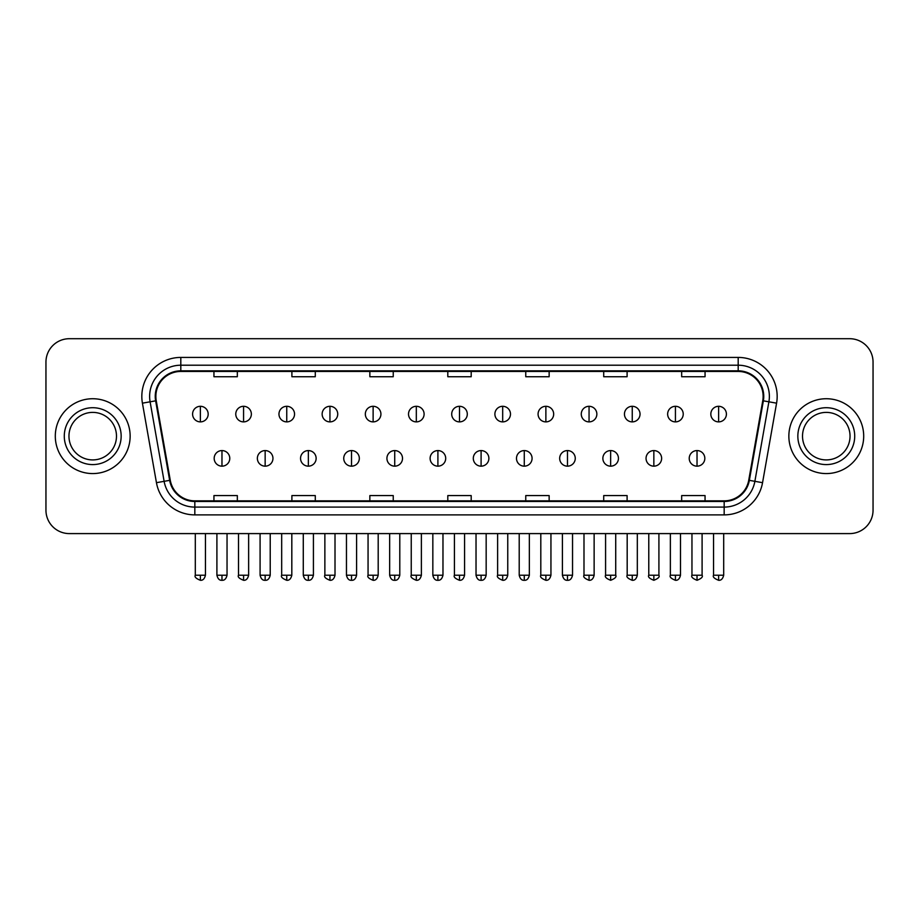 <?xml version="1.0" encoding="UTF-8"?>
<svg xmlns="http://www.w3.org/2000/svg" width="919" height="919" viewBox="0 0 919 919"><rect width="100%" height="100%" fill="white"/><g stroke="black" fill="none" stroke-linecap="round" stroke-linejoin="round"><path stroke-width="1.38" d="M55.301 436.157A37.415 37.415 0 0 0 92.727 473.572A37.415 37.415 0 0 0 130.142 436.157A37.415 37.415 0 0 0 92.727 398.731A37.415 37.415 0 0 0 55.301 436.157A37.415 37.415 0 0 0 92.727 473.572A37.415 37.415 0 0 0 130.142 436.157A37.415 37.415 0 0 0 92.727 398.731A37.415 37.415 0 0 0 55.301 436.157M788.858 436.157A37.415 37.415 0 0 0 826.273 473.572A37.415 37.415 0 0 0 863.699 436.157A37.415 37.415 0 0 0 826.273 398.731A37.415 37.415 0 0 0 788.858 436.157A37.415 37.415 0 0 0 826.273 473.572A37.415 37.415 0 0 0 863.699 436.157A37.415 37.415 0 0 0 826.273 398.731A37.415 37.415 0 0 0 788.858 436.157M155.862 396.399A24.951 24.951 0 0 1 180.813 371.448L738.187 371.448A24.951 24.951 0 0 1 762.759 400.73L748.732 480.246A24.951 24.951 0 0 1 724.172 500.855L194.828 500.855A24.951 24.951 0 0 1 170.268 480.246L156.241 400.73A24.951 24.951 0 0 1 155.862 396.399M155.242 396.399A25.571 25.571 0 0 0 155.633 400.833L169.647 480.35A25.571 25.571 0 0 0 194.828 501.475L724.172 501.475A25.571 25.571 0 0 0 749.353 480.35L763.367 400.833A25.571 25.571 0 0 0 738.187 370.828L180.813 370.828A25.571 25.571 0 0 0 155.242 396.399M142.422 403.165A38.977 38.977 0 0 1 180.813 357.422L738.187 357.422A38.977 38.977 0 0 1 776.578 403.165L762.552 482.682A38.977 38.977 0 0 1 724.172 514.881L194.828 514.881A38.977 38.977 0 0 1 156.448 482.682L142.422 403.165L150.107 401.81A31.177 31.177 0 0 1 180.813 365.211L738.187 365.211A31.177 31.177 0 0 1 768.893 401.81L754.878 481.326A31.177 31.177 0 0 1 724.172 507.093L194.828 507.093A31.177 31.177 0 0 1 164.122 481.326L150.107 401.81A31.177 31.177 0 0 1 149.625 396.399M873.05 362.097A23.389 23.389 0 0 0 849.661 338.709L69.339 338.709A23.389 23.389 0 0 0 45.95 362.097L45.95 510.206A23.389 23.389 0 0 0 69.339 533.594L849.661 533.594A23.389 23.389 0 0 0 873.05 510.206L873.05 362.097L873.05 510.206M749.353 480.35L754.878 481.326L768.893 401.81L776.578 403.165M447.806 371.448L447.806 376.733L471.194 376.733L471.194 371.448M369.852 371.448L369.852 376.733L393.24 376.733L393.24 371.448M291.897 371.448L291.897 376.733L315.286 376.733L315.286 371.448M213.943 371.448L213.943 376.733L237.332 376.733L237.332 371.448M525.76 371.448L525.76 376.733L549.148 376.733L549.148 371.448M603.714 371.448L603.714 376.733L627.103 376.733L627.103 371.448M681.668 371.448L681.668 376.733L705.057 376.733L705.057 371.448M471.194 500.855L471.194 495.571L447.806 495.571L447.806 500.855M393.24 500.855L393.24 495.571L369.852 495.571L369.852 500.855M315.286 500.855L315.286 495.571L291.897 495.571L291.897 500.855M237.332 500.855L237.332 495.571L213.943 495.571L213.943 500.855M549.148 500.855L549.148 495.571L525.76 495.571L525.76 500.855M627.103 500.855L627.103 495.571L603.714 495.571L603.714 500.855M705.057 500.855L705.057 495.571L681.668 495.571L681.668 500.855M45.95 362.097L45.95 510.206M849.661 338.709L69.339 338.709M69.339 533.594L849.661 533.594M200.376 406.301A7.8 7.8 0 0 0 192.588 414.09A7.8 7.8 0 0 0 200.376 421.89A7.8 7.8 0 0 0 208.176 414.09A7.8 7.8 0 0 0 200.376 406.301L200.376 421.89A7.8 7.8 0 0 0 208.176 414.09A7.8 7.8 0 0 0 200.376 406.301M221.973 450.574A7.8 7.8 0 0 0 214.173 458.374A7.8 7.8 0 0 0 221.973 466.163A7.8 7.8 0 0 0 229.773 458.374A7.8 7.8 0 0 0 221.973 450.574L221.973 466.163A7.8 7.8 0 0 0 229.773 458.374A7.8 7.8 0 0 0 221.973 450.574M243.569 406.301A7.8 7.8 0 0 0 235.769 414.09A7.8 7.8 0 0 0 243.569 421.89A7.8 7.8 0 0 0 251.358 414.09A7.8 7.8 0 0 0 243.569 406.301L243.569 421.89A7.8 7.8 0 0 0 251.358 414.09A7.8 7.8 0 0 0 243.569 406.301M286.751 406.301A7.8 7.8 0 0 0 278.962 414.09A7.8 7.8 0 0 0 286.751 421.89A7.8 7.8 0 0 0 294.551 414.09A7.8 7.8 0 0 0 286.751 406.301L286.751 421.89A7.8 7.8 0 0 0 294.551 414.09A7.8 7.8 0 0 0 286.751 406.301M329.944 406.301A7.8 7.8 0 0 0 322.144 414.09A7.8 7.8 0 0 0 329.944 421.89A7.8 7.8 0 0 0 337.732 414.09A7.8 7.8 0 0 0 329.944 406.301L329.944 421.89A7.8 7.8 0 0 0 337.732 414.09A7.8 7.8 0 0 0 329.944 406.301M373.125 406.301A7.8 7.8 0 0 0 365.325 414.09A7.8 7.8 0 0 0 373.125 421.89A7.8 7.8 0 0 0 380.925 414.09A7.8 7.8 0 0 0 373.125 406.301L373.125 421.89A7.8 7.8 0 0 0 380.925 414.09A7.8 7.8 0 0 0 373.125 406.301M265.154 450.574A7.8 7.8 0 0 0 257.366 458.374A7.8 7.8 0 0 0 265.154 466.163A7.8 7.8 0 0 0 272.954 458.374A7.8 7.8 0 0 0 265.154 450.574L265.154 466.163A7.8 7.8 0 0 0 272.954 458.374A7.8 7.8 0 0 0 265.154 450.574M308.347 450.574A7.8 7.8 0 0 0 300.547 458.374A7.8 7.8 0 0 0 308.347 466.163A7.8 7.8 0 0 0 316.136 458.374A7.8 7.8 0 0 0 308.347 450.574L308.347 466.163A7.8 7.8 0 0 0 316.136 458.374A7.8 7.8 0 0 0 308.347 450.574M351.529 450.574A7.8 7.8 0 0 0 343.74 458.374A7.8 7.8 0 0 0 351.529 466.163A7.8 7.8 0 0 0 359.329 458.374A7.8 7.8 0 0 0 351.529 450.574L351.529 466.163A7.8 7.8 0 0 0 359.329 458.374A7.8 7.8 0 0 0 351.529 450.574M116.483 436.157A23.756 23.756 0 0 0 92.727 412.39A23.756 23.756 0 0 0 68.959 436.157A23.756 23.756 0 0 0 92.727 459.914A23.756 23.756 0 0 0 116.483 436.157A23.756 23.756 0 0 1 92.727 459.914A23.756 23.756 0 0 1 68.959 436.157M850.041 436.157A23.756 23.756 0 0 0 826.273 412.39A23.756 23.756 0 0 0 802.517 436.157A23.756 23.756 0 0 0 826.273 459.914A23.756 23.756 0 0 0 850.041 436.157A23.756 23.756 0 0 1 826.273 459.914A23.756 23.756 0 0 1 802.517 436.157M416.318 406.301A7.8 7.8 0 0 0 408.518 414.09A7.8 7.8 0 0 0 416.318 421.89A7.8 7.8 0 0 0 424.107 414.09A7.8 7.8 0 0 0 416.318 406.301L416.318 421.89A7.8 7.8 0 0 0 424.107 414.09A7.8 7.8 0 0 0 416.318 406.301M459.5 406.301A7.8 7.8 0 0 0 451.7 414.09A7.8 7.8 0 0 0 459.5 421.89A7.8 7.8 0 0 0 467.3 414.09A7.8 7.8 0 0 0 459.5 406.301L459.5 421.89A7.8 7.8 0 0 0 467.3 414.09A7.8 7.8 0 0 0 459.5 406.301M502.682 406.301A7.8 7.8 0 0 0 494.893 414.09A7.8 7.8 0 0 0 502.682 421.89A7.8 7.8 0 0 0 510.482 414.09A7.8 7.8 0 0 0 502.682 406.301L502.682 421.89A7.8 7.8 0 0 0 510.482 414.09A7.8 7.8 0 0 0 502.682 406.301M394.722 450.574A7.8 7.8 0 0 0 386.922 458.374A7.8 7.8 0 0 0 394.722 466.163A7.8 7.8 0 0 0 402.511 458.374A7.8 7.8 0 0 0 394.722 450.574L394.722 466.163A7.8 7.8 0 0 0 402.511 458.374A7.8 7.8 0 0 0 394.722 450.574M437.903 450.574A7.8 7.8 0 0 0 430.115 458.374A7.8 7.8 0 0 0 437.903 466.163A7.8 7.8 0 0 0 445.704 458.374A7.8 7.8 0 0 0 437.903 450.574L437.903 466.163A7.8 7.8 0 0 0 445.704 458.374A7.8 7.8 0 0 0 437.903 450.574M481.096 450.574A7.8 7.8 0 0 0 473.296 458.374A7.8 7.8 0 0 0 481.096 466.163A7.8 7.8 0 0 0 488.885 458.374A7.8 7.8 0 0 0 481.096 450.574L481.096 466.163A7.8 7.8 0 0 0 488.885 458.374A7.8 7.8 0 0 0 481.096 450.574M545.875 406.301A7.8 7.8 0 0 0 538.074 414.09A7.8 7.8 0 0 0 545.875 421.89A7.8 7.8 0 0 0 553.675 414.09A7.8 7.8 0 0 0 545.875 406.301L545.875 421.89A7.8 7.8 0 0 0 553.675 414.09A7.8 7.8 0 0 0 545.875 406.301M589.056 406.301A7.8 7.8 0 0 0 581.267 414.09A7.8 7.8 0 0 0 589.056 421.89A7.8 7.8 0 0 0 596.856 414.09A7.8 7.8 0 0 0 589.056 406.301L589.056 421.89A7.8 7.8 0 0 0 596.856 414.09A7.8 7.8 0 0 0 589.056 406.301M632.249 406.301A7.8 7.8 0 0 0 624.449 414.09A7.8 7.8 0 0 0 632.249 421.89A7.8 7.8 0 0 0 640.038 414.09A7.8 7.8 0 0 0 632.249 406.301L632.249 421.89A7.8 7.8 0 0 0 640.038 414.09A7.8 7.8 0 0 0 632.249 406.301M675.431 406.301A7.8 7.8 0 0 0 667.642 414.09A7.8 7.8 0 0 0 675.431 421.89A7.8 7.8 0 0 0 683.231 414.09A7.8 7.8 0 0 0 675.431 406.301L675.431 421.89A7.8 7.8 0 0 0 683.231 414.09A7.8 7.8 0 0 0 675.431 406.301M718.624 406.301A7.8 7.8 0 0 0 710.824 414.09A7.8 7.8 0 0 0 718.624 421.89A7.8 7.8 0 0 0 726.412 414.09A7.8 7.8 0 0 0 718.624 406.301L718.624 421.89A7.8 7.8 0 0 0 726.412 414.09A7.8 7.8 0 0 0 718.624 406.301M524.278 450.574A7.8 7.8 0 0 0 516.489 458.374A7.8 7.8 0 0 0 524.278 466.163A7.8 7.8 0 0 0 532.078 458.374A7.8 7.8 0 0 0 524.278 450.574L524.278 466.163A7.8 7.8 0 0 0 532.078 458.374A7.8 7.8 0 0 0 524.278 450.574M567.471 450.574A7.8 7.8 0 0 0 559.671 458.374A7.8 7.8 0 0 0 567.471 466.163A7.8 7.8 0 0 0 575.26 458.374A7.8 7.8 0 0 0 567.471 450.574L567.471 466.163A7.8 7.8 0 0 0 575.26 458.374A7.8 7.8 0 0 0 567.471 450.574M610.653 450.574A7.8 7.8 0 0 0 602.864 458.374A7.8 7.8 0 0 0 610.653 466.163A7.8 7.8 0 0 0 618.453 458.374A7.8 7.8 0 0 0 610.653 450.574L610.653 466.163A7.8 7.8 0 0 0 618.453 458.374A7.8 7.8 0 0 0 610.653 450.574M653.846 450.574A7.8 7.8 0 0 0 646.046 458.374A7.8 7.8 0 0 0 653.846 466.163A7.8 7.8 0 0 0 661.634 458.374A7.8 7.8 0 0 0 653.846 450.574L653.846 466.163A7.8 7.8 0 0 0 661.634 458.374A7.8 7.8 0 0 0 653.846 450.574M697.027 450.574A7.8 7.8 0 0 0 689.227 458.374A7.8 7.8 0 0 0 697.027 466.163A7.8 7.8 0 0 0 704.827 458.374A7.8 7.8 0 0 0 697.027 450.574L697.027 466.163A7.8 7.8 0 0 0 704.827 458.374A7.8 7.8 0 0 0 697.027 450.574M738.187 357.422L738.187 370.828M150.107 401.81L155.633 400.833M194.828 514.881L194.828 501.475M724.172 501.475L724.172 514.881M156.448 482.682L169.647 480.35M763.367 400.833L768.893 401.81M180.813 357.422L180.813 370.828M754.878 481.326L762.552 482.682M200.376 575.225L195.31 575.225C194.288 576.845 195.977 578.533 200.376 580.291L200.376 575.225L205.442 575.225L205.442 533.594M221.973 575.225L216.907 575.225C217.792 578.832 219.48 580.521 221.973 580.291L221.973 575.225L227.039 575.225L227.039 533.594M243.569 575.225L238.503 575.225C237.47 576.845 239.158 578.533 243.569 580.291L243.569 575.225L248.635 575.225L248.635 533.594M286.751 575.225L281.685 575.225C280.663 576.845 282.351 578.533 286.751 580.291L286.751 575.225L291.817 575.225L291.817 533.594M329.944 575.225L324.866 575.225C323.844 576.845 325.533 578.533 329.944 580.291L329.944 575.225L335.01 575.225L335.01 533.594M373.125 575.225L368.059 575.225C367.026 576.845 368.714 578.533 373.125 580.291L373.125 575.225L378.191 575.225L378.191 533.594M265.154 575.225L260.088 575.225C260.973 578.832 262.662 580.521 265.154 580.291L265.154 575.225L270.22 575.225L270.22 533.594M308.347 575.225L303.281 575.225C304.166 578.832 305.855 580.521 308.347 580.291L308.347 575.225L313.413 575.225L313.413 533.594M351.529 575.225L346.463 575.225C347.348 578.832 349.036 580.521 351.529 580.291L351.529 575.225L356.595 575.225L356.595 533.594M121.159 436.157A28.443 28.443 0 0 0 92.727 407.714A28.443 28.443 0 0 0 64.284 436.157A28.443 28.443 0 0 0 92.727 464.589A28.443 28.443 0 0 0 121.159 436.157M854.716 436.157A28.443 28.443 0 0 0 826.273 407.714A28.443 28.443 0 0 0 797.841 436.157A28.443 28.443 0 0 0 826.273 464.589A28.443 28.443 0 0 0 854.716 436.157M416.318 575.225L411.241 575.225C410.219 576.845 411.907 578.533 416.318 580.291L416.318 575.225L421.384 575.225L421.384 533.594M459.5 575.225L454.434 575.225C453.4 576.845 455.089 578.533 459.5 580.291L459.5 575.225L464.566 575.225L464.566 533.594M502.682 575.225L497.616 575.225C496.593 576.845 498.282 578.533 502.682 580.291L502.682 575.225L507.759 575.225L507.759 533.594M394.722 575.225L389.656 575.225C390.541 578.832 392.229 580.521 394.722 580.291L394.722 575.225L399.788 575.225L399.788 533.594M437.903 575.225L432.838 575.225C433.722 578.832 435.411 580.521 437.903 580.291L437.903 575.225L442.969 575.225L442.969 533.594M481.096 575.225L476.031 575.225C476.915 578.832 478.604 580.521 481.096 580.291L481.096 575.225L486.162 575.225L486.162 533.594M545.875 575.225L540.809 575.225C539.775 576.845 541.463 578.533 545.875 580.291L545.875 575.225L550.941 575.225L550.941 533.594M589.056 575.225L583.99 575.225C582.968 576.845 584.656 578.533 589.056 580.291L589.056 575.225L594.134 575.225L594.134 533.594M632.249 575.225L627.183 575.225C626.149 576.845 627.838 578.533 632.249 580.291L632.249 575.225L637.315 575.225L637.315 533.594M675.431 575.225L670.365 575.225C669.342 576.845 671.031 578.533 675.431 580.291L675.431 575.225L680.497 575.225L680.497 533.594M718.624 575.225L713.558 575.225C712.524 576.845 714.212 578.533 718.624 580.291L718.624 575.225L723.69 575.225L723.69 533.594M524.278 575.225L519.212 575.225C520.097 578.832 521.785 580.521 524.278 580.291L524.278 575.225L529.344 575.225L529.344 533.594M567.471 575.225L562.405 575.225C563.29 578.832 564.978 580.521 567.471 580.291L567.471 575.225L572.537 575.225L572.537 533.594M610.653 575.225L605.587 575.225C604.564 576.845 606.253 578.533 610.653 580.291L610.653 575.225L615.719 575.225L615.719 533.594M653.846 575.225L648.78 575.225C647.746 576.845 649.434 578.533 653.846 580.291L653.846 575.225L658.912 575.225L658.912 533.594M697.027 575.225L691.961 575.225C690.939 576.845 692.627 578.533 697.027 580.291L697.027 575.225L702.093 575.225L702.093 533.594M195.31 575.225L195.31 533.594M205.442 575.225C204.558 578.832 202.869 580.521 200.376 580.291M216.907 575.225L216.907 533.594M227.039 575.225C226.154 578.832 224.466 580.521 221.973 580.291M238.503 575.225L238.503 533.594M248.635 575.225C247.751 578.832 246.062 580.521 243.569 580.291M281.685 575.225L281.685 533.594M291.817 575.225C290.932 578.832 289.244 580.521 286.751 580.291M324.866 575.225L324.866 533.594M335.01 575.225C334.125 578.832 332.437 580.521 329.944 580.291M368.059 575.225L368.059 533.594M378.191 575.225C377.307 578.832 375.618 580.521 373.125 580.291M260.088 575.225L260.088 533.594M270.22 575.225C269.336 578.832 267.647 580.521 265.154 580.291M303.281 575.225L303.281 533.594M313.413 575.225C312.529 578.832 310.84 580.521 308.347 580.291M346.463 575.225L346.463 533.594M356.595 575.225C355.71 578.832 354.022 580.521 351.529 580.291M411.241 575.225L411.241 533.594M421.384 575.225C420.5 578.832 418.811 580.521 416.318 580.291M454.434 575.225L454.434 533.594M464.566 575.225C463.681 578.832 461.993 580.521 459.5 580.291M497.616 575.225L497.616 533.594M507.759 575.225C506.874 578.832 505.186 580.521 502.682 580.291M389.656 575.225L389.656 533.594M399.788 575.225C398.903 578.832 397.215 580.521 394.722 580.291M432.838 575.225L432.838 533.594M442.969 575.225C442.085 578.832 440.396 580.521 437.903 580.291M476.031 575.225L476.031 533.594M486.162 575.225C485.278 578.832 483.589 580.521 481.096 580.291M540.809 575.225L540.809 533.594M550.941 575.225C550.056 578.832 548.367 580.521 545.875 580.291M583.99 575.225L583.99 533.594M594.134 575.225C593.249 578.832 591.549 580.521 589.056 580.291M627.183 575.225L627.183 533.594M637.315 575.225C636.43 578.832 634.742 580.521 632.249 580.291M670.365 575.225L670.365 533.594M680.497 575.225C679.612 578.832 677.923 580.521 675.431 580.291M713.558 575.225L713.558 533.594M723.69 575.225C722.805 578.832 721.116 580.521 718.624 580.291M519.212 575.225L519.212 533.594M529.344 575.225C528.459 578.832 526.771 580.521 524.278 580.291M562.405 575.225L562.405 533.594M572.537 575.225C571.652 578.832 569.964 580.521 567.471 580.291M605.587 575.225L605.587 533.594M615.719 575.225C616.752 576.845 615.064 578.533 610.653 580.291M648.78 575.225L648.78 533.594M658.912 575.225C659.934 576.845 658.245 578.533 653.846 580.291M691.961 575.225L691.961 533.594M702.093 575.225C703.127 576.845 701.438 578.533 697.027 580.291"/></g></svg>
